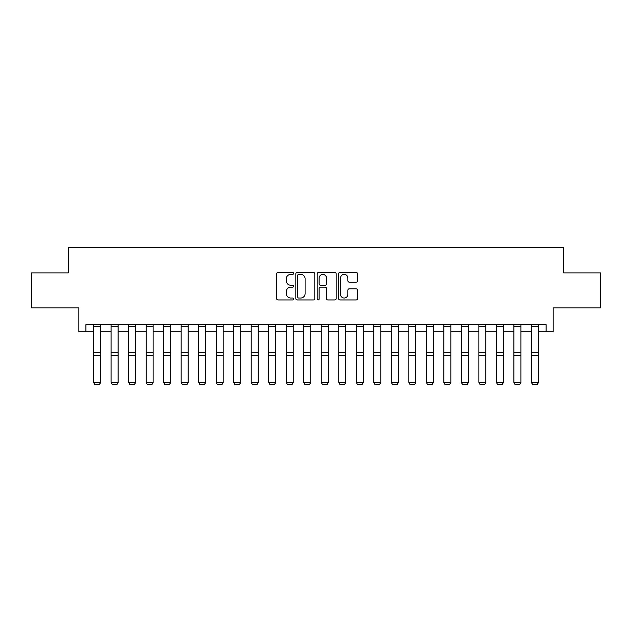 <?xml version="1.0" encoding="UTF-8"?>
<svg xmlns="http://www.w3.org/2000/svg" width="632" height="632" viewBox="0 0 632 632"><rect width="100%" height="100%" fill="white"/><g stroke="black" fill="none" stroke-linecap="round" stroke-linejoin="round"><path stroke-width="0.95" d="M293.588 273.411A0.964 0.964 0 0 0 292.624 272.447L278.009 272.447A1.375 1.375 0 0 0 276.634 273.822L276.634 298.573A1.375 1.375 0 0 0 278.009 299.947L292.624 299.947A0.964 0.964 0 0 0 293.588 298.983A0.964 0.964 0 0 0 292.624 298.02L290.728 298.02A4.4 4.4 0 0 1 286.328 293.619L286.328 291.557A4.4 4.4 0 0 1 290.728 287.157L292.624 287.157A0.964 0.964 0 0 0 293.588 286.193A0.964 0.964 0 0 0 292.624 285.237L290.728 285.237A4.4 4.4 0 0 1 286.328 280.837L286.328 278.767A4.4 4.4 0 0 1 290.728 274.367L292.624 274.367A0.964 0.964 0 0 0 293.588 273.411M356.187 282.141A1.375 1.375 0 0 0 357.562 280.766L357.562 273.822A1.375 1.375 0 0 0 356.187 272.447L339.961 272.447A1.375 1.375 0 0 0 338.586 273.822L338.586 298.573A1.375 1.375 0 0 0 339.961 299.947L356.187 299.947A1.375 1.375 0 0 0 357.562 298.573L357.562 290.183A1.375 1.375 0 0 0 356.187 288.808L349.243 288.808A1.375 1.375 0 0 0 347.869 290.183L347.869 294.346A3.681 3.681 0 0 1 344.187 298.02A3.681 3.681 0 0 1 340.514 294.346L340.514 278.048A3.681 3.681 0 0 1 344.187 274.367A3.681 3.681 0 0 1 347.869 278.048L347.869 280.766A1.375 1.375 0 0 0 349.243 282.141L356.187 282.141M85.889 331.729L85.889 324.722L546.111 324.722L546.111 331.729L553.119 331.729L553.119 307.91L600.4 307.91L600.4 272.89L563.626 272.89L563.626 247.673L68.374 247.673L68.374 272.89L31.6 272.89L31.6 307.91L78.882 307.91L78.882 331.729L93.591 331.729M314.799 273.822A1.375 1.375 0 0 0 313.425 272.447L297.198 272.447A1.375 1.375 0 0 0 295.823 273.822L295.823 298.573A1.375 1.375 0 0 0 297.198 299.947L313.425 299.947A1.375 1.375 0 0 0 314.799 298.573L314.799 273.822M318.575 272.447L334.802 272.447A1.375 1.375 0 0 1 336.177 273.822L336.177 298.573A1.375 1.375 0 0 1 334.802 299.947L327.858 299.947A1.375 1.375 0 0 1 326.483 298.573L326.483 288.532A1.375 1.375 0 0 0 325.109 287.157L320.503 287.157A1.375 1.375 0 0 0 319.128 288.532L319.128 298.983A0.964 0.964 0 0 1 318.165 299.947A0.964 0.964 0 0 1 317.201 298.983L317.201 273.822A1.375 1.375 0 0 1 318.575 272.447M100.599 331.729L111.106 331.729M118.113 331.729L128.62 331.729M135.619 331.729L146.134 331.729M153.134 331.729L163.641 331.729M170.648 331.729L181.155 331.729M188.162 331.729L198.669 331.729M205.669 331.729L216.183 331.729M223.183 331.729L233.69 331.729M240.697 331.729L251.204 331.729M258.212 331.729L268.719 331.729M275.718 331.729L286.233 331.729M293.232 331.729L303.739 331.729M310.747 331.729L321.253 331.729M328.261 331.729L338.768 331.729M345.767 331.729L356.282 331.729M363.282 331.729L373.788 331.729M380.796 331.729L391.303 331.729M398.31 331.729L408.817 331.729M415.817 331.729L426.331 331.729M433.331 331.729L443.838 331.729M450.845 331.729L461.352 331.729M468.359 331.729L478.866 331.729M485.866 331.729L496.381 331.729M503.38 331.729L513.887 331.729M520.894 331.729L531.401 331.729M538.409 331.729L546.111 331.729M298.707 274.367A0.964 0.964 0 0 0 297.743 275.331L297.743 297.064A0.964 0.964 0 0 0 298.707 298.02L300.698 298.02A4.4 4.4 0 0 0 305.098 293.619L305.098 278.767A4.4 4.4 0 0 0 300.698 274.367L298.707 274.367M326.483 278.12A3.681 3.681 0 0 0 322.81 274.438A3.681 3.681 0 0 0 319.128 278.12L319.128 283.863A1.375 1.375 0 0 0 320.503 285.237L325.109 285.237A1.375 1.375 0 0 0 326.483 283.863L326.483 278.12M100.599 324.722L100.599 382.589L99.548 384.327L94.642 384.232L99.548 384.327M94.642 384.327L93.591 382.336L100.599 382.336L99.548 384.232M93.591 324.722L93.591 382.336L94.642 384.232M118.113 324.722L118.113 382.589L117.062 384.327L112.156 384.232L117.062 384.327M112.156 384.327L111.106 382.336L118.113 382.336L117.062 384.232M111.106 324.722L111.106 382.336L112.156 384.232M135.619 324.722L135.619 382.589L134.569 384.327L129.671 384.232L134.569 384.327M129.671 384.327L128.62 382.336L135.619 382.336L134.569 384.232M128.62 324.722L128.62 382.336L129.671 384.232M153.134 324.722L153.134 382.589L152.083 384.327L147.185 384.232L152.083 384.327M147.185 384.327L146.134 382.336L153.134 382.336L152.083 384.232M146.134 324.722L146.134 382.336L147.185 384.232M170.648 324.722L170.648 382.589L169.597 384.327L164.691 384.232L169.597 384.327M164.691 384.327L163.641 382.336L170.648 382.336L169.597 384.232M163.641 324.722L163.641 382.336L164.691 384.232M188.162 324.722L188.162 382.589L187.112 384.327L182.206 384.232L187.112 384.327M182.206 384.327L181.155 382.336L188.162 382.336L187.112 384.232M181.155 324.722L181.155 382.336L182.206 384.232M205.669 324.722L205.669 382.589L204.618 384.327L199.72 384.232L204.618 384.327M199.72 384.327L198.669 382.336L205.669 382.336L204.618 384.232M198.669 324.722L198.669 382.336L199.72 384.232M223.183 324.722L223.183 382.589L222.132 384.327L217.234 384.232L222.132 384.327M217.234 384.327L216.183 382.336L223.183 382.336L222.132 384.232M216.183 324.722L216.183 382.336L217.234 384.232M240.697 324.722L240.697 382.589L239.647 384.327L234.741 384.232L239.647 384.327M234.741 384.327L233.69 382.336L240.697 382.336L239.647 384.232M233.69 324.722L233.69 382.336L234.741 384.232M258.212 324.722L258.212 382.589L257.161 384.327L252.255 384.232L257.161 384.327M252.255 384.327L251.204 382.336L258.212 382.336L257.161 384.232M251.204 324.722L251.204 382.336L252.255 384.232M275.718 324.722L275.718 382.589L274.667 384.327L269.769 384.232L274.667 384.327M269.769 384.327L268.719 382.336L275.718 382.336L274.667 384.232M268.719 324.722L268.719 382.336L269.769 384.232M293.232 324.722L293.232 382.589L292.182 384.327L287.284 384.232L292.182 384.327M287.284 384.327L286.233 382.336L293.232 382.336L292.182 384.232M286.233 324.722L286.233 382.336L287.284 384.232M310.747 324.722L310.747 382.589L309.696 384.327L304.79 384.232L309.696 384.327M304.79 384.327L303.739 382.336L310.747 382.336L309.696 384.232M303.739 324.722L303.739 382.336L304.79 384.232M328.261 324.722L328.261 382.589L327.21 384.327L322.304 384.232L327.21 384.327M322.304 384.327L321.253 382.336L328.261 382.336L327.21 384.232M321.253 324.722L321.253 382.336L322.304 384.232M345.767 324.722L345.767 382.589L344.717 384.327L339.818 384.232L344.717 384.327M339.818 384.327L338.768 382.336L345.767 382.336L344.717 384.232M338.768 324.722L338.768 382.336L339.818 384.232M363.282 324.722L363.282 382.589L362.231 384.327L357.333 384.232L362.231 384.327M357.333 384.327L356.282 382.336L363.282 382.336L362.231 384.232M356.282 324.722L356.282 382.336L357.333 384.232M380.796 324.722L380.796 382.589L379.745 384.327L374.839 384.232L379.745 384.327M374.839 384.327L373.788 382.336L380.796 382.336L379.745 384.232M373.788 324.722L373.788 382.336L374.839 384.232M398.31 324.722L398.31 382.589L397.259 384.327L392.353 384.232L397.259 384.327M392.353 384.327L391.303 382.336L398.31 382.336L397.259 384.232M391.303 324.722L391.303 382.336L392.353 384.232M415.817 324.722L415.817 382.589L414.766 384.327L409.868 384.232L414.766 384.327M409.868 384.327L408.817 382.336L415.817 382.336L414.766 384.232M408.817 324.722L408.817 382.336L409.868 384.232M433.331 324.722L433.331 382.589L432.28 384.327L427.382 384.232L432.28 384.327M427.382 384.327L426.331 382.336L433.331 382.336L432.28 384.232M426.331 324.722L426.331 382.336L427.382 384.232M450.845 324.722L450.845 382.589L449.794 384.327L444.889 384.232L449.794 384.327M444.889 384.327L443.838 382.336L450.845 382.336L449.794 384.232M443.838 324.722L443.838 382.336L444.889 384.232M468.359 324.722L468.359 382.589L467.309 384.327L462.403 384.232L467.309 384.327M462.403 384.327L461.352 382.336L468.359 382.336L467.309 384.232M461.352 324.722L461.352 382.336L462.403 384.232M485.866 324.722L485.866 382.589L484.815 384.327L479.917 384.232L484.815 384.327M479.917 384.327L478.866 382.336L485.866 382.336L484.815 384.232M478.866 324.722L478.866 382.336L479.917 384.232M503.38 324.722L503.38 382.589L502.329 384.327L497.431 384.232L502.329 384.327M497.431 384.327L496.381 382.336L503.38 382.336L502.329 384.232M496.381 324.722L496.381 382.336L497.431 384.232M520.894 324.722L520.894 382.589L519.844 384.327L514.938 384.232L519.844 384.327M514.938 384.327L513.887 382.336L520.894 382.336L519.844 384.232M513.887 324.722L513.887 382.336L514.938 384.232M538.409 324.722L538.409 382.589L537.358 384.327L532.452 384.232L537.358 384.327M532.452 384.327L531.401 382.336L538.409 382.336L537.358 384.232M531.401 324.722L531.401 382.336L532.452 384.232M100.599 352.695L93.591 352.695M100.599 355.35L93.591 355.35M100.599 326.231L93.591 326.231M118.113 352.695L111.106 352.695M118.113 355.35L111.106 355.35M118.113 326.231L111.106 326.231M135.619 352.695L128.62 352.695M135.619 355.35L128.62 355.35M135.619 326.231L128.62 326.231M153.134 352.695L146.134 352.695M153.134 355.35L146.134 355.35M153.134 326.231L146.134 326.231M170.648 352.695L163.641 352.695M170.648 355.35L163.641 355.35M170.648 326.231L163.641 326.231M188.162 352.695L181.155 352.695M188.162 355.35L181.155 355.35M188.162 326.231L181.155 326.231M205.669 352.695L198.669 352.695M205.669 355.35L198.669 355.35M205.669 326.231L198.669 326.231M223.183 352.695L216.183 352.695M223.183 355.35L216.183 355.35M223.183 326.231L216.183 326.231M240.697 352.695L233.69 352.695M240.697 355.35L233.69 355.35M240.697 326.231L233.69 326.231M258.212 352.695L251.204 352.695M258.212 355.35L251.204 355.35M258.212 326.231L251.204 326.231M275.718 352.695L268.719 352.695M275.718 355.35L268.719 355.35M275.718 326.231L268.719 326.231M293.232 352.695L286.233 352.695M293.232 355.35L286.233 355.35M293.232 326.231L286.233 326.231M310.747 352.695L303.739 352.695M310.747 355.35L303.739 355.35M310.747 326.231L303.739 326.231M328.261 352.695L321.253 352.695M328.261 355.35L321.253 355.35M328.261 326.231L321.253 326.231M345.767 352.695L338.768 352.695M345.767 355.35L338.768 355.35M345.767 326.231L338.768 326.231M363.282 352.695L356.282 352.695M363.282 355.35L356.282 355.35M363.282 326.231L356.282 326.231M380.796 352.695L373.788 352.695M380.796 355.35L373.788 355.35M380.796 326.231L373.788 326.231M398.31 352.695L391.303 352.695M398.31 355.35L391.303 355.35M398.31 326.231L391.303 326.231M415.817 352.695L408.817 352.695M415.817 355.35L408.817 355.35M415.817 326.231L408.817 326.231M433.331 352.695L426.331 352.695M433.331 355.35L426.331 355.35M433.331 326.231L426.331 326.231M450.845 352.695L443.838 352.695M450.845 355.35L443.838 355.35M450.845 326.231L443.838 326.231M468.359 352.695L461.352 352.695M468.359 355.35L461.352 355.35M468.359 326.231L461.352 326.231M485.866 352.695L478.866 352.695M485.866 355.35L478.866 355.35M485.866 326.231L478.866 326.231M503.38 352.695L496.381 352.695M503.38 355.35L496.381 355.35M503.38 326.231L496.381 326.231M520.894 352.695L513.887 352.695M520.894 355.35L513.887 355.35M520.894 326.231L513.887 326.231M538.409 352.695L531.401 352.695M538.409 355.35L531.401 355.35M538.409 326.231L531.401 326.231"/></g></svg>
